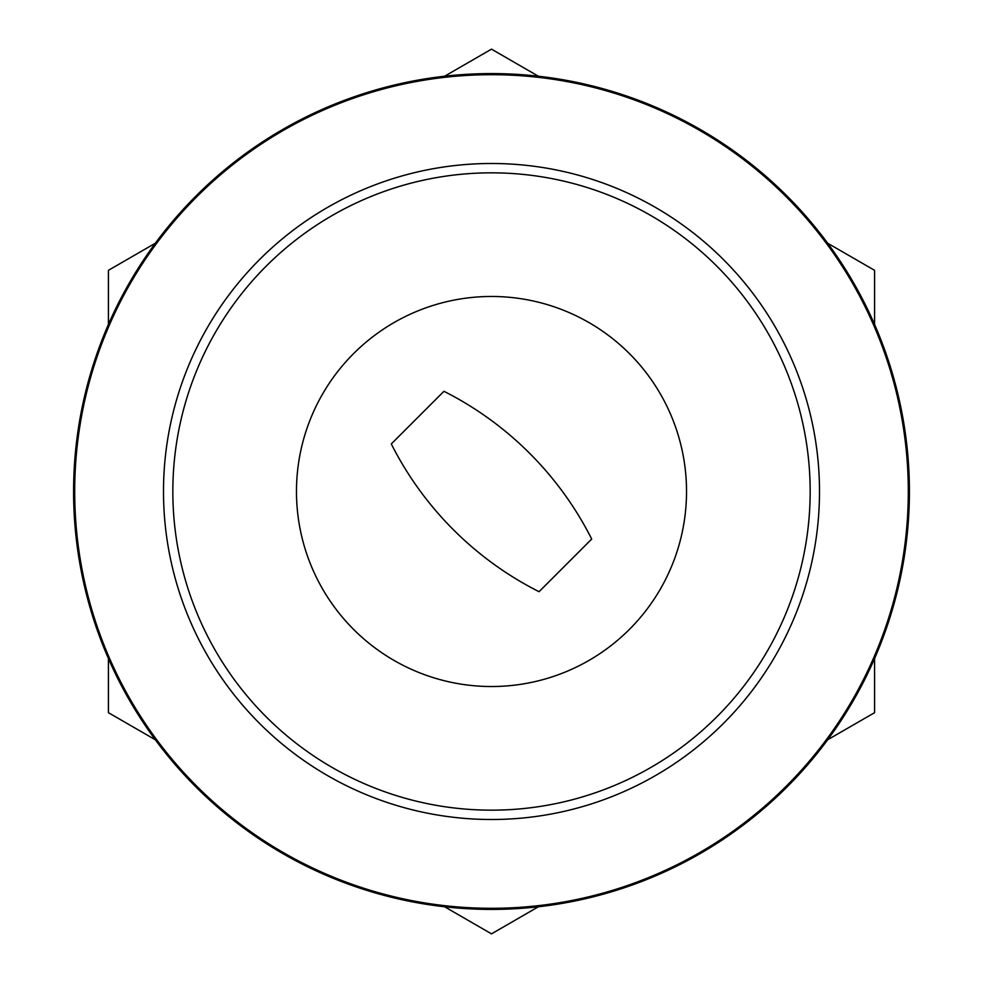 <?xml version="1.0" encoding="UTF-8"?>
<svg xmlns="http://www.w3.org/2000/svg" width="983" height="983" viewBox="0 0 983 983"><rect width="100%" height="100%" fill="white"/><g stroke="black" fill="none" stroke-linecap="round" stroke-linejoin="round"><path stroke-width="1.47" d="M529.665 453.335A334.331 334.331 0 0 0 443.947 391.295L391.295 443.947A334.331 334.331 0 0 0 539.053 591.705L591.705 539.053A334.331 334.331 0 0 0 529.665 453.335M73.59 491.5A417.91 417.91 0 0 1 491.5 73.59A417.91 417.91 0 0 1 909.41 491.5A417.91 417.91 0 0 1 491.5 909.41A417.91 417.91 0 0 1 73.59 491.5A417.91 417.91 0 0 0 491.5 909.41A417.91 417.91 0 0 0 909.41 491.5M296.473 491.5A195.027 195.027 0 0 0 491.5 686.527A195.027 195.027 0 0 0 686.527 491.5A195.027 195.027 0 0 0 491.5 296.473A195.027 195.027 0 0 0 296.473 491.5M444.599 906.768L491.5 933.85L538.401 906.768M827.686 739.757L874.587 712.675L874.587 658.524M874.587 324.476L874.587 270.325L827.686 243.243M538.401 76.232L491.5 49.15L444.599 76.232M155.314 243.243L108.413 270.325L108.413 324.476M108.413 658.524L108.413 712.675L155.314 739.757M810.164 491.5A318.664 318.664 0 0 0 491.5 172.836A318.664 318.664 0 0 0 172.836 491.5A318.664 318.664 0 0 0 491.5 810.164A318.664 318.664 0 0 0 810.164 491.5M163.497 491.5A328.003 328.003 0 0 1 491.5 163.497A328.003 328.003 0 0 1 819.503 491.5A328.003 328.003 0 0 1 491.5 819.503A328.003 328.003 0 0 1 163.497 491.5M908.304 491.5A416.804 416.804 0 0 0 491.5 74.696A416.804 416.804 0 0 0 74.696 491.5A416.804 416.804 0 0 0 491.5 908.304A416.804 416.804 0 0 0 908.304 491.5"/></g></svg>
